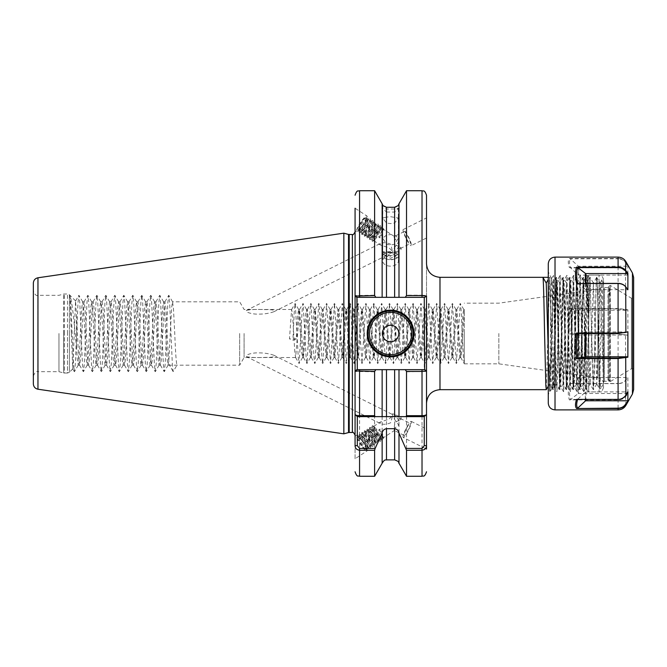 <?xml version="1.0" encoding="UTF-8"?>
<svg xmlns="http://www.w3.org/2000/svg" width="667" height="667" viewBox="0 0 667 667"><rect width="100%" height="100%" fill="white"/><g stroke="black" fill="none" stroke-linecap="round" stroke-linejoin="round"><path stroke-width="0.5" stroke-dasharray="3.33 2.5" d="M390.562 252.576A7.862 3.443 180 0 0 382.7 256.02A7.862 3.443 180 0 0 386.36 258.929A7.862 3.443 180 0 0 390.562 259.463A7.862 3.443 180 0 0 394.772 258.929A7.862 3.443 180 0 0 398.424 256.02A7.862 3.443 180 0 0 390.562 252.576M386.485 217.134L382.7 218.051L386.485 223.028L390.562 223.587L394.639 223.028L398.424 218.051L390.562 216.692L386.485 217.134L386.485 212.056L382.7 208.346L382.7 253.885A7.862 1.768 180 0 0 383.358 254.594A7.862 1.768 180 0 0 390.562 255.653A7.862 1.768 180 0 0 397.774 254.594A7.862 1.768 180 0 0 398.424 253.885A7.862 1.768 180 0 0 390.562 252.118A7.862 1.768 180 0 0 382.7 253.885M390.562 255.628A7.862 5.261 180 0 0 382.7 260.889A7.862 5.261 180 0 0 390.562 266.15A7.862 5.261 180 0 0 398.424 260.889A7.862 5.261 180 0 0 390.562 255.628M386.485 235.218L382.7 238.044L386.485 244.222L390.562 245.031L394.639 244.222L398.424 238.044L394.639 235.218L390.562 234.509L386.485 235.218L386.485 223.028M390.562 251.726L382.7 251.792L390.562 251.726M382.783 205.178L382.7 251.792L390.562 256.328L398.424 251.792L398.349 205.178M386.485 207.254C381.499 204.894 381.499 204.936 386.485 207.37L394.639 207.37C399.633 204.936 399.633 204.894 394.639 207.254M386.485 212.056L394.639 212.056L398.424 208.346L394.639 209.029L386.485 209.029L382.7 208.346M246.623 356.712C250.884 357.479 256.12 357.729 262.339 357.47C266.742 357.295 276.797 357.712 273.954 355.303C269.276 353.61 263.949 352.801 257.979 352.885C253.101 352.635 244.255 354.794 246.623 356.712L380.24 423.47C383.183 424.737 386.643 424.504 390.637 422.778C392.079 418.134 392.546 415.308 392.038 414.299L392.696 413.873A7.412 1.451 56.7 0 0 394.147 418.551A7.412 1.451 56.7 0 0 398.933 425.154C395.006 427.414 393.48 429.198 394.355 430.523L404.202 435.443A6.737 1.084 116.5 0 1 406.245 428.931A6.737 1.084 116.5 0 1 410.23 423.387A6.737 1.084 116.5 0 1 408.187 429.898A6.737 1.084 116.5 0 1 404.202 435.443M273.954 355.303L392.038 414.299C392.746 415.149 391.687 416.783 388.853 419.218L380.273 422.044L380.24 423.47M383.158 437.894C381.407 439.586 372.328 426.722 373.72 426.355L376.38 429.039L380.023 435.518L380.89 438.728L380.582 439.586L381.774 438.803C382.491 437.494 381.474 434.551 378.714 429.965L380.098 429.056L382.6 433.825L383.467 437.027L383.158 437.894L394.355 430.523C394.781 431.232 392.58 420.935 398.933 420.785C398.549 418.693 399.024 417.917 400.358 418.459L400.984 419.31C399.4 419.96 398.716 421.903 398.933 425.154M400.358 418.459L410.23 423.387M398.933 420.785A7.412 1.451 56.7 0 0 393.213 413.899L401.017 417.267L400.984 419.31M403.202 437.452A8.988 1.442 116.5 0 1 405.928 428.773A8.988 1.442 116.5 0 1 411.231 421.377A8.988 1.442 116.5 0 1 408.504 430.065A8.988 1.442 116.5 0 1 403.202 437.452L426.513 449.099M426.513 445.664L426.513 414.382L424.262 416.625L405.978 416.625M411.231 421.377L426.513 429.014M355.069 458.796L355.069 436.21L355.069 458.796L366.992 450.95A9.438 1.851 56.7 0 0 363.348 442.054A9.438 1.851 56.7 0 0 356.612 435.192A9.438 1.851 56.7 0 0 360.255 444.089A9.438 1.851 56.7 0 0 366.992 450.95M355.069 436.21L356.612 435.192M246.623 310.288C250.884 309.521 256.12 309.271 262.339 309.53C266.742 309.705 276.797 309.288 273.954 311.697C269.276 313.39 263.949 314.199 257.979 314.115C253.101 314.365 244.255 312.206 246.623 310.288L380.24 243.53C383.183 242.263 386.643 242.496 390.637 244.222C392.079 248.866 392.546 251.692 392.038 252.701L392.696 253.127A7.412 1.451 123.3 0 1 394.147 248.449A7.412 1.451 123.3 0 1 398.933 241.846C395.006 239.586 393.48 237.802 394.355 236.477L404.202 231.557A6.737 1.084 63.5 0 0 406.245 238.069A6.737 1.084 63.5 0 0 410.23 243.613A6.737 1.084 63.5 0 0 408.187 237.102A6.737 1.084 63.5 0 0 404.202 231.557M273.954 311.697L392.038 252.701C392.746 251.851 391.687 250.217 388.853 247.782L380.273 244.956L380.24 243.53M383.158 229.106C381.407 227.414 372.328 240.278 373.72 240.645L376.38 237.961L380.023 231.482L380.89 228.272L380.582 227.414L381.774 228.197C382.491 229.506 381.474 232.45 378.714 237.035L380.098 237.944L382.6 233.175L383.467 229.973L383.158 229.106L394.355 236.477C394.781 235.768 392.58 246.065 398.933 246.215C398.549 248.307 399.024 249.083 400.358 248.541L400.984 247.69C399.4 247.04 398.716 245.097 398.933 241.846M400.358 248.541L410.23 243.613M398.933 246.215A7.412 1.451 123.3 0 1 393.213 253.101L401.017 249.733L400.984 247.69M403.202 229.548L426.513 217.901L426.513 237.986L411.231 245.623A8.988 1.442 63.5 0 0 408.504 236.935A8.988 1.442 63.5 0 0 403.202 229.548A8.988 1.442 63.5 0 0 405.928 238.227A8.988 1.442 63.5 0 0 411.231 245.623M356.612 231.808L355.069 230.79L355.069 208.204L355.069 230.79L355.069 208.204L366.992 216.05A9.438 1.851 123.3 0 1 363.348 224.946A9.438 1.851 123.3 0 1 356.612 231.808A9.438 1.851 123.3 0 1 360.255 222.911A9.438 1.851 123.3 0 1 366.992 216.05M413.031 333.5A22.47 22.47 0 0 1 390.562 355.97A22.47 22.47 0 0 1 368.101 333.5A22.47 22.47 0 0 1 390.562 311.03A22.47 22.47 0 0 1 413.031 333.5A22.47 22.47 0 0 0 390.562 311.03A22.47 22.47 0 0 0 368.101 333.5M33.35 283.116L33.35 383.884M58.963 333.5L58.963 371.694L58.963 333.5M71.344 333.5L72.77 368.884L75.554 300.992L76.48 315.016L76.48 345.898L75.121 333.5C73.287 312.556 71.569 299.842 69.96 295.348L71.344 333.5M69.985 295.381L70.794 302.601L73.495 364.399L74.396 371.694L75.288 364.399L77.989 302.601L78.881 295.306L79.782 302.601L82.483 364.399L83.375 371.694L84.275 364.399L86.968 302.601L87.869 295.306L88.769 302.601L91.462 364.399L92.363 371.694L93.263 364.399L95.956 302.601L96.857 295.306L97.757 302.601L100.45 364.399L101.259 371.619L102.251 364.399L104.944 302.601L105.845 295.306L106.745 302.601L109.438 364.399L110.247 371.619L111.239 364.399L113.932 302.601L114.832 295.306L115.733 302.601L118.426 364.399L119.235 371.619L120.227 364.399L122.92 302.601L123.82 295.306L124.712 302.601L127.414 364.399L128.222 371.619L129.206 364.399L131.908 302.601L132.8 295.306L133.7 302.601L136.401 364.399L137.21 371.619L138.194 364.399L140.895 302.601L141.788 295.306L142.688 302.601L145.381 364.399L146.198 371.619L147.182 364.399L149.875 302.601L150.775 295.306L151.676 302.601L154.369 364.399L155.178 371.619L156.17 364.399L158.863 302.601L159.763 295.306L160.664 302.601L163.357 364.399L164.165 371.619L165.158 364.399L167.851 302.601L168.751 295.306L169.651 302.601L172.344 364.399L173.153 371.619L177.005 365.174C176.255 363.298 175.504 352.743 174.754 333.5L173.412 307.871L172.511 301.826L171.611 307.871L168.918 359.129L168.017 365.174L167.117 359.129L164.424 307.871L163.523 301.826L162.623 307.871L159.93 359.129L159.029 365.174L158.129 359.129L155.436 307.871L154.536 301.826L153.643 307.871L150.942 359.129L150.042 365.174L149.15 359.129L146.448 307.871L145.548 301.826L144.656 307.871L141.954 359.129L141.062 365.174L140.162 359.129L137.46 307.871L136.568 301.826L135.668 307.871L132.975 359.129L132.074 365.174L131.174 359.129L128.481 307.871L127.58 301.826L126.68 307.871L123.987 359.129L123.087 365.174L122.186 359.129L119.493 307.871L118.593 301.826L117.692 307.871L114.999 359.129L114.099 365.174L113.198 359.129L110.505 307.871L109.605 301.826L108.704 307.871L106.011 359.129L105.111 365.174L104.21 359.129L101.517 307.871L100.617 301.826L99.716 307.871L97.023 359.129L96.123 365.174L95.231 359.129L92.53 307.871L91.629 301.826L90.737 307.871L88.036 359.129L87.144 365.174L86.243 359.129L83.542 307.871L82.65 301.826L81.749 307.871L79.048 359.129L78.264 365.082L77.255 359.129L76.48 345.898M603.543 333.5L603.543 284.075L603.543 333.5M498.841 333.5L498.841 363.832L498.841 333.5M464.257 333.5L464.257 363.832L464.257 333.5M464.257 363.473L463.423 357.762L461.072 309.238L460.28 303.51L456.353 363.49L452.418 303.51L448.491 363.49L444.556 303.51L440.62 363.49L436.693 303.51L432.758 363.49L428.831 303.51L424.896 363.49L420.969 303.51L417.033 363.49L413.106 303.51L409.171 363.49L405.236 303.51L401.309 363.49L397.374 303.51L393.447 363.49L389.511 303.51L385.584 363.49L381.649 303.51L377.722 363.49L373.787 303.51L369.851 363.49L365.925 303.51L361.989 363.49L358.062 303.51L354.127 363.49L350.2 303.51L346.265 363.49L342.338 303.51L338.402 363.49L334.467 303.51L330.54 363.49L326.605 303.51L322.761 363.415L321.886 357.762L319.535 309.238L318.743 303.51L314.899 363.415L314.024 357.762L310.972 303.585L310.097 309.238L307.037 363.415L306.161 357.762L303.101 303.585L302.234 309.238L299.175 363.415L298.299 357.762L295.239 303.585L294.372 309.238L292.905 340.17L296.34 338.853L297.807 314.049L298.699 309.555L301.734 352.951L302.635 357.445L305.669 314.049L306.562 309.555L309.596 352.951L310.497 357.445L313.532 314.049L314.315 309.463L315.107 314.049L317.467 352.951L318.359 357.445L321.394 314.049L322.178 309.463L326.113 357.537L330.048 309.463L333.975 357.537L337.911 309.463L341.837 357.537L345.773 309.463L349.7 357.537L353.635 309.463L357.562 357.537L361.497 309.463L365.433 357.537L369.36 309.463L373.295 357.537L377.222 309.463L381.157 357.537L385.084 309.463L389.019 357.537L392.946 309.463L396.882 357.537L400.817 309.463L404.744 357.537L408.679 309.463L412.606 357.537L416.542 309.463L420.468 357.537L424.404 309.463L428.331 357.537L432.266 309.463L436.201 357.537L440.128 309.463L444.064 357.537L447.991 309.463L451.926 357.537L455.853 309.463L459.788 357.537L460.572 352.951L462.931 314.049L463.723 309.463L464.257 311.606L464.257 309.463L464.257 363.473L464.257 311.606M464.257 311.022L461.564 352.951L460.78 357.537L456.845 309.463L452.91 357.537L448.983 309.463L445.047 357.537L441.12 309.463L437.185 357.537L433.258 309.463L429.323 357.537L425.396 309.463L421.461 357.537L417.525 309.463L413.598 357.537L409.663 309.463L405.736 357.537L401.801 309.463L397.874 357.537L393.939 309.463L390.012 357.537L386.076 309.463L382.141 357.537L378.214 309.463L374.279 357.537L370.352 309.463L366.416 357.537L362.489 309.463L358.554 357.537L354.619 309.463L350.692 357.537L346.757 309.463L342.83 357.537L338.894 309.463L334.967 357.537L331.032 309.463L327.105 357.537L323.17 309.463L319.235 357.537L315.308 309.463L311.372 357.537L307.445 309.463L303.51 357.537L299.583 309.463L295.648 357.537L294.864 352.951L292.505 314.049L291.604 309.555L289.47 338.853L292.905 340.17M244.08 333.5L244.08 357.537L244.08 333.5M296.34 338.853L289.47 338.853M239.67 333.5L239.67 365.174L239.67 333.5M426.513 263.857L426.513 403.143L426.513 296.048L424.671 297.332L356.378 297.332L382.141 297.332L382.141 203.768M603.46 383.884L600.158 283.116L596.807 277.589C597.34 279.673 597.824 305.503 598.299 333.5L599.7 389.011L601.492 295.898L602.001 279.807L602.484 295.806L603.468 383.9L601.042 388.169L600.317 384.392L598.633 333.5C597.966 303.602 597.374 276.663 596.807 277.33C596.248 276.547 595.681 303.51 595.122 333.5L594.28 373.212L593.472 389.636L593.013 385.393L590.062 277.33L586.727 389.636L583.325 277.33L579.957 389.67L576.588 277.33L573.211 389.67L569.843 277.33L566.508 389.636L563.106 277.33L559.738 389.67L556.37 277.33L552.993 389.67L549.625 277.33L546.29 389.636M600.158 283.116L596.79 383.884L593.388 283.083L590.053 383.884L586.643 283.083L583.308 383.884L579.906 283.083L576.571 383.884L573.17 283.083L569.835 383.884L566.425 283.083L563.09 383.884L559.688 283.083L556.278 383.884L552.943 283.083L550.417 369.151L549.616 383.884L548.274 386.193L548.274 277.33L549.525 277.33L548.274 279.498M596.807 277.33L596.807 277.589C596.223 273.553 595.614 301.484 595.022 333.5L593.338 389.67L589.97 277.33L586.593 389.67L583.225 277.33L579.856 389.67L576.488 277.33L573.12 389.67L569.743 277.33L566.375 389.67L563.006 277.33L559.638 389.67L556.27 277.33L553.318 385.393L552.868 389.636L552.051 373.212L551.209 333.5C550.65 303.51 550.083 276.547 549.525 277.33L549.625 277.33M596.707 277.33L593.347 283.116M583.325 277.33L579.873 283.116M563.106 277.33L559.646 283.116M590.053 383.884L586.693 389.67L583.241 383.884M569.835 383.884L566.375 389.67M343.838 433.825L343.838 233.175M374.612 190.729L374.612 295.181L355.069 295.531L354.944 333.5L355.069 371.469L374.612 371.819L374.612 476.271M356.903 297.332L355.069 296.048L355.069 370.952L356.903 369.668L425.204 369.668L398.991 369.668L398.991 463.232M355.069 445.664L355.069 350.725L357.312 350.725L357.312 297.332L425.204 297.332L424.262 297.332L424.262 369.668L359.563 369.668L394.639 369.668L394.639 459.871M600.092 283.116L602.018 279.807L603.543 284.075C602.735 286.96 600.859 288.686 597.915 289.245L597.915 333.5L597.915 289.245L498.841 303.168L464.257 303.168M295.648 357.537L244.08 357.537L239.67 365.174L169.485 365.174L173.245 371.694M76.48 315.016L78.714 359.129L79.615 365.174L80.515 359.129L83.208 307.871L84.109 301.826L85.009 307.871L87.702 359.129L88.603 365.174L89.503 359.129L92.196 307.871L93.097 301.826L93.997 307.871L96.69 359.129L97.59 365.174L98.491 359.129L101.184 307.871L102.084 301.826L102.985 307.871L105.678 359.129L106.578 365.174L107.479 359.129L110.172 307.871L111.072 301.826L111.964 307.871L114.666 359.129L115.566 365.174L116.458 359.129L119.16 307.871L120.052 301.826L120.952 307.871L123.653 359.129L124.546 365.174L125.446 359.129L128.147 307.871L129.039 301.826L129.94 307.871L132.633 359.129L133.533 365.174L134.434 359.129L137.127 307.871L137.919 301.918L138.928 307.871L141.621 359.129L142.413 365.082L143.422 359.129L146.115 307.871L146.907 301.918L147.916 307.871L150.609 359.129L151.401 365.082L152.41 359.129L155.103 307.871L155.895 301.918L156.903 307.871L159.596 359.129L160.388 365.082L161.397 359.129L164.09 307.871L164.882 301.918L165.883 307.871L167.234 333.5C167.984 352.743 168.734 363.298 169.485 365.174L168.017 365.174M173.153 371.619L169.485 365.174M380.582 227.414C378.831 225.721 369.751 238.578 371.144 238.953L373.803 236.26L377.447 229.79L378.314 226.58L378.006 225.713C376.255 224.02 367.175 236.885 368.568 237.252L371.227 234.567L374.871 228.089L375.738 224.887L375.429 224.02C373.678 222.328 364.599 235.193 365.991 235.559L368.651 232.875L372.294 226.396L373.161 223.187L372.853 222.328C371.102 220.635 362.023 233.492 363.415 233.867L366.075 231.174L369.718 224.704L370.585 221.494L370.277 220.627C368.526 218.934 359.446 231.799 360.839 232.166L363.498 229.481L367.142 223.003L368.009 219.802L367.7 218.934L368.893 219.718L367.284 220.152L365.366 221.836L360.864 227.747L359.446 231.257C360.338 232.383 368.559 218.959 366.316 218.026L364.707 218.459L362.723 220.218A7.412 1.451 123.3 0 1 365.875 217.734L366.316 218.026M367.7 218.934C365.95 217.242 356.87 230.107 358.262 230.474L359.446 231.257M370.277 220.627L371.469 221.411L369.86 221.853L367.942 223.537L363.44 229.448L362.023 232.95C362.915 234.084 371.135 220.652 368.893 219.718M360.839 232.166L362.023 232.95M372.853 222.328L374.045 223.112L372.436 223.545L370.518 225.229L366.016 231.141L364.607 234.651C365.491 235.776 373.712 222.344 371.469 221.411M363.415 233.867L364.607 234.651M375.429 224.02L376.622 224.804L375.012 225.238L373.103 226.922L368.593 232.833L367.183 236.343C368.067 237.469 376.288 224.045 374.045 223.112M365.991 235.559L367.183 236.343M378.006 225.713L379.198 226.497L377.597 226.938L375.679 228.623L371.169 234.534L369.76 238.036C370.644 239.17 378.864 225.738 376.622 224.804M368.568 237.252L369.76 238.036M381.774 228.197L380.173 228.631L378.256 230.315L373.745 236.226L372.336 239.736C373.22 240.862 381.441 227.43 379.198 226.497M371.144 238.953L372.336 239.736M373.72 240.645L380.273 244.956M365.875 217.734A7.412 1.451 123.3 0 1 361.923 226.305L357.654 230.824L357.178 228.864L362.723 220.218M361.923 226.305C360.03 229.148 358.813 230.54 358.262 230.474L357.654 230.824M393.213 253.101A7.412 1.451 123.3 0 1 392.696 253.127M380.582 439.586C378.831 441.279 369.751 428.422 371.144 428.047L373.803 430.74L377.447 437.21L378.314 440.42L378.006 441.287C376.255 442.98 367.175 430.115 368.568 429.748L371.227 432.433L374.871 438.911L375.738 442.113L375.429 442.98C373.678 444.672 364.599 431.807 365.991 431.441L368.651 434.125L372.294 440.604L373.161 443.813L372.853 444.672C371.102 446.365 362.023 433.508 363.415 433.133L366.075 435.826L369.718 442.296L370.585 445.506L370.277 446.373C368.526 448.066 359.446 435.201 360.839 434.834L363.498 437.519L367.142 443.997L368.009 447.198L367.7 448.066L368.893 447.282L367.284 446.848L365.366 445.164L360.864 439.253L359.446 435.743C360.338 434.617 368.559 448.041 366.316 448.974L364.707 448.541L362.723 446.782A7.412 1.451 56.7 0 0 365.875 449.266L366.316 448.974M367.7 448.066C365.95 449.758 356.87 436.893 358.262 436.526L359.446 435.743M370.277 446.373L371.469 445.589L369.86 445.147L367.942 443.463L363.44 437.552L362.023 434.05C362.915 432.916 371.135 446.348 368.893 447.282M360.839 434.834L362.023 434.05M372.853 444.672L374.045 443.888L372.436 443.455L370.518 441.771L366.016 435.859L364.607 432.349C365.491 431.224 373.712 444.656 371.469 445.589M363.415 433.133L364.607 432.349M375.429 442.98L376.622 442.196L375.012 441.762L373.103 440.078L368.593 434.167L367.183 430.657C368.067 429.531 376.288 442.955 374.045 443.888M365.991 431.441L367.183 430.657M378.006 441.287L379.198 440.503L377.597 440.062L375.679 438.377L371.169 432.466L369.76 428.964C370.644 427.83 378.864 441.262 376.622 442.196M368.568 429.748L369.76 428.964M381.774 438.803L380.173 438.369L378.256 436.685L373.745 430.774L372.336 427.264C373.22 426.138 381.441 439.57 379.198 440.503M371.144 428.047L372.336 427.264M373.72 426.355L380.273 422.044M365.875 449.266A7.412 1.451 56.7 0 0 361.923 440.695L357.654 436.176L357.178 438.136L362.723 446.782M361.923 440.695C360.03 437.852 358.813 436.46 358.262 436.526L357.654 436.176M393.213 413.899A7.412 1.451 56.7 0 0 392.696 413.873M382.141 297.332L422.019 297.332L422.019 295.181L406.52 295.181L405.494 297.332M355.069 256.103L355.069 271.177M357.312 316.275L355.069 316.275L355.069 231.833M355.069 395.823L355.069 410.897M374.612 371.819L375.638 369.668M382.141 369.668L382.141 463.232M405.494 369.668L406.52 371.819L406.52 476.271M406.52 371.819L426.513 371.469L426.513 195.223M375.638 297.332L374.612 295.181M406.52 190.729L406.52 295.181M398.991 203.768L398.991 297.332M426.513 295.531L425.204 297.332L426.513 295.531L422.019 295.181L422.019 190.729M72.77 368.884L69.401 372.253L69.401 333.5L69.401 372.253L67.5 373.045L67.5 333.5L67.5 373.045L64.349 373.045L64.349 333.5L64.349 373.045L63.648 372.945L63.648 333.5L63.648 372.945L58.963 371.694L37.844 371.694L37.844 295.306L37.844 371.694C36.335 370.86 34.834 372.353 33.35 376.188L33.35 333.5M549.616 383.884L548.274 351.309M359.563 476.271L359.563 369.668L356.378 369.668L357.312 369.668L357.312 350.725M398.991 416.625L386.485 416.625M375.154 416.625L357.312 416.625L355.069 414.382L357.312 416.625M426.513 371.469L425.204 369.668L426.513 371.469M356.378 369.668L355.069 371.469L356.378 369.668M355.069 295.531L356.378 297.332L355.069 295.531M424.671 369.668L426.513 370.952M426.513 414.382L424.262 416.625M378.714 237.035L380.098 237.944M357.178 228.864L363.54 219.768L365.891 217.667L367.667 217.175L368.009 218.126L366.917 221.986L362.473 229.673L359.205 232.833L360.814 228.581L366.116 221.461L368.467 219.36L370.243 218.868L370.585 219.827L369.493 223.687L365.049 231.374L361.781 234.526L363.39 230.282L368.693 223.162L371.044 221.052L372.82 220.569L373.161 221.519L372.069 225.379L367.625 233.066L364.357 236.226L365.966 231.974L371.269 224.854L373.62 222.753L375.396 222.261L375.738 223.212L374.646 227.072L370.202 234.759L366.933 237.919L368.543 233.667L373.845 226.547L376.196 224.445L377.972 223.954L378.314 224.912L377.222 228.773L372.778 236.46L369.835 239.595L369.426 239.036L371.119 235.368L376.421 228.247L378.773 226.138L380.549 225.654L380.89 226.605L379.798 230.465L375.354 238.152L372.411 241.296L372.003 240.729L373.695 237.06L378.998 229.94L381.349 227.839L383.125 227.347L383.467 228.297L382.374 232.158L379.323 237.819M378.714 429.965L380.098 429.056M357.178 438.136L363.54 447.232L365.891 449.333L367.667 449.825L368.009 448.874L366.917 445.014L362.473 437.327L359.205 434.167L360.814 438.419L366.116 445.539L368.467 447.64L370.243 448.132L370.585 447.173L369.493 443.313L365.049 435.626L361.781 432.474L363.39 436.718L368.693 443.838L371.044 445.948L372.82 446.431L373.161 445.481L372.069 441.621L367.625 433.934L364.357 430.774L365.966 435.026L371.269 442.146L373.62 444.247L375.396 444.739L375.738 443.788L374.646 439.928L370.202 432.241L366.933 429.081L368.543 433.333L373.845 440.453L376.196 442.554L377.972 443.046L378.314 442.088L377.222 438.227L372.778 430.54L369.835 427.405L369.426 427.964L371.119 431.632L376.421 438.753L378.773 440.862L380.549 441.346L380.89 440.395L379.798 436.535L375.354 428.848L372.411 425.704L372.003 426.271L373.695 429.94L378.998 437.06L381.349 439.161L383.125 439.653L383.467 438.703L382.374 434.842L379.323 429.181M603.543 381.524L603.543 286.668L603.543 381.524M609.763 381.224A0.9 0.517 90.9 0 1 609.688 381.241L609.004 381.241L609.838 381.249L608.938 377.038L608.938 299.483L608.938 377.038A0.9 0.834 180 0 1 608.037 377.872C607.72 380.007 608.271 381.124 609.688 381.241L608.212 380.632L608.037 379.139L608.037 287.569L609.688 290.362C608.271 292.229 607.72 295.047 608.037 298.799L608.037 377.872M631.407 298.674L631.407 368.793L631.407 298.674M608.037 379.139A0.9 0.859 180 0 1 608.938 379.998L609.838 381.249L609.838 290.337L608.938 286.668L608.938 379.998L608.938 286.685A0.9 0.9 180 0 1 608.037 287.577L608.938 286.668M603.543 280.29L603.543 387.419L603.543 280.29M588.719 275.855L588.719 391.913L588.719 275.855M557.22 281.399C556.095 267.209 555.086 378.114 554.169 386.143C553.226 400.809 552.384 287.919 551.626 279.44C550.842 264.065 550.158 381.099 549.591 389.853L549.024 367.342L550.217 390.92L553.452 275.338L556.12 380.757L556.962 390.92L560.122 275.346L557.012 280.732L557.262 281.858C558.379 292.505 559.48 399.625 560.588 385.601C561.706 377.797 562.831 267.167 563.957 281.399C565.082 289.203 566.2 399.833 567.325 385.601C568.451 377.797 569.576 267.167 570.694 281.399C571.819 289.203 572.945 399.833 574.07 385.601C575.187 377.797 576.313 267.167 577.439 281.399C578.556 289.203 579.681 399.833 580.807 385.601C581.574 380.94 582.324 327.23 583.1 298.407L583.458 281.049C584.184 288.736 584.892 402.284 585.593 388.061C586.318 380.123 587.027 262.056 587.727 276.83L588.494 317.133C587.569 295.331 586.618 282.583 585.643 278.889L585.159 278.681L587.085 275.346L587.285 276.08L588.494 317.133M560.122 275.346L563.565 391.662L566.225 286.243L567.067 276.08L570.235 391.654L567.117 386.26L567.325 385.601M549.024 367.342L549.691 364.265L551.401 382.658C551.842 387.502 552.234 388.919 552.568 386.91C554.244 378.389 555.503 267.184 556.695 281.382L557.262 292.546C558.187 322.936 559.138 397.057 560.072 385.601C561.197 377.797 562.323 267.167 563.44 281.399C564.565 289.203 565.691 399.833 566.817 385.601C567.934 377.797 569.059 267.167 570.185 281.399C571.302 289.203 572.428 399.833 573.553 385.601C574.679 377.797 575.796 267.167 576.922 281.399C578.047 289.203 579.173 399.833 580.29 385.601C581.224 380.165 582.174 299.358 583.1 284.05M567.158 386.293L566.642 386.293L566.817 385.601M570.235 391.654L573.603 275.346L576.972 391.654L573.862 386.26L574.07 385.601M573.895 386.293L573.387 386.293L573.553 385.601M576.972 391.654L580.348 275.346L583.717 391.654L580.598 386.26L580.807 385.601M580.64 386.293L580.123 386.293L580.29 385.601M566.867 275.346L563.748 280.74L563.957 281.399M563.79 280.707L563.273 280.707L563.44 281.399M573.603 275.346L570.485 280.74L570.694 281.399M570.527 280.707L570.01 280.707L570.185 281.399M576.922 281.399L576.755 280.707L577.439 281.399M548.274 264.774L548.274 263.857M633.65 389.503L633.65 277.497M633.65 298.674L633.65 368.793L633.65 298.674M603.543 387.419C601.326 393.655 600.4 391.004 599.049 391.913L599.049 275.087L599.049 391.913L588.719 391.913L585.484 388.678L585.593 388.061M585.643 278.889C584.809 277.097 583.967 283.608 583.1 298.407M585.242 278.564L583.35 280.457L583.458 281.049M557.045 280.699L556.511 280.674L556.695 281.382M551.626 279.44L551.484 278.631L553.385 275.346M548.274 394.472L548.274 271.719L548.274 395.281L549.491 390.745L550.017 391.654M554.169 386.143L553.994 386.877L556.753 391.654M554.027 386.902L552.301 387.794L552.568 386.91M549.591 389.853L549.508 390.745M618.084 257.112L618.084 258.488L569.401 258.488C567.951 260.147 567.942 263.182 569.368 267.584L618.084 267.584C621.494 267.7 624.095 269.118 625.871 271.836L627.897 275.179L627.872 266.058L625.871 262.756C624.079 260.022 621.486 258.596 618.084 258.488L618.084 258.796C621.427 258.904 623.97 260.305 625.721 262.99L627.68 266.216L578.756 266.216A0.9 0.842 180 0 1 578.122 265.966L570.193 258.796L618.084 258.796M627.897 275.179L625.504 271.953C623.812 269.351 621.336 267.992 618.084 267.884L618.084 308.471L569.401 308.471C567.951 316.733 567.942 325.229 569.368 333.967L618.084 333.967L627.897 335.251L627.872 309.796L618.084 308.471L618.084 308.938L627.68 310.222L578.756 310.222L570.193 308.938L618.084 308.938M627.897 335.251L618.084 333.8L618.084 383.492L569.401 383.492C567.951 390.087 567.942 395.556 569.368 399.883L618.084 399.883C621.494 399.791 624.095 398.608 625.871 396.34L627.897 393.572L627.872 377.23L625.871 379.965C624.079 382.224 621.486 383.4 618.084 383.492L618.084 383.642C621.427 383.55 623.97 382.391 625.721 380.173L627.68 377.505L578.756 377.505A0.9 0.692 180 0 0 578.122 377.705L570.193 383.642L618.084 383.642M603.543 279.581C601.409 273.437 600.383 275.946 599.049 275.087L588.719 275.087L587.727 276.83M548.274 403.143L548.274 402.226M563.498 391.654L560.38 386.26L560.588 385.601M560.413 386.293L559.905 386.293L560.072 385.601M608.037 298.799A0.9 0.684 180 0 1 608.938 299.483L609.763 290.403M583.717 391.654L587.085 275.346M627.422 335.051L578.756 335.051L578.756 310.222M627.68 310.222L627.872 309.796M578.122 310.172L578.122 335.009L570.552 333.783C569.134 325.279 569.134 317 570.552 308.954M578.122 335.009L578.756 335.051M618.084 333.8L570.66 333.8M569.401 308.471L570.193 308.938M569.368 333.967L570.56 333.842M627.422 275.104L578.756 275.104L578.756 266.216M578.122 265.966L578.122 274.854L570.552 267.775C569.134 263.49 569.134 260.522 570.552 258.888M578.122 274.854A0.9 0.842 0 0 0 578.756 275.104M618.084 267.884L570.66 267.884M569.401 258.488L570.193 258.796M569.368 267.584L570.56 267.809M627.897 393.572L578.756 393.447L578.756 377.505M578.122 377.705L578.122 393.647L570.552 399.5C569.134 395.289 569.134 389.978 570.552 383.567M578.122 393.647A0.9 0.692 0 0 1 578.756 393.447M627.422 393.447L625.504 396.048C623.812 398.207 621.336 399.325 618.084 399.416L570.66 399.416M569.401 383.492L570.193 383.642M569.368 399.883L570.56 399.533M577.855 333.2L585.943 331.949L627.414 331.949M577.855 399.116L585.309 392.146A0.9 0.842 180 0 1 585.943 391.896L627.414 391.896L625.504 395.039C623.812 397.649 621.336 399.008 618.084 399.116L577.68 399.408M627.897 391.821L627.414 391.896M577.755 399.191L576.555 399.408M577.73 283.367L585.309 289.295L585.309 283.367M585.943 283.367L585.943 289.495L627.872 289.77M625.871 287.035L627.664 289.495M585.943 289.495A0.9 0.692 0 0 1 585.309 289.295M69.401 333.5L69.401 294.747L69.401 333.5M597.915 333.5L597.915 377.755L597.915 333.5M37.961 389.22L37.961 277.78M439.987 389.67L439.987 277.33M348.524 432.566L348.524 234.434M349.216 432.474L349.216 234.526M352.368 432.474L352.368 234.526M394.639 223.028L394.639 235.218M394.639 244.222L394.639 297.332M386.485 297.332L386.485 244.222M394.639 207.37L394.639 209.029M386.485 209.029L386.485 207.37M394.639 212.056L394.639 217.134M386.485 459.871L386.485 369.668M422.019 369.668L422.019 476.271M359.563 297.332L359.563 190.729M67.5 333.5L67.5 293.955L67.5 333.5M64.349 333.5L64.349 293.955L64.349 333.5M63.648 333.5L63.648 294.055L63.648 333.5M604.444 288.186L604.444 381.249L604.444 288.186M610.305 286.068L610.305 381.566L610.305 286.068M555.019 409.888L555.019 257.112M632.449 393.997L632.449 273.003M618.084 399.116L618.084 409.888M625.871 405.394L625.504 396.048M625.721 380.173L625.504 334.5M625.721 309.663L625.504 271.953M625.721 262.99L625.871 261.606M557.262 281.858L557.262 292.546M585.943 331.949L585.943 333.2M585.309 333.2L585.309 331.991M585.309 399.408L585.309 392.146M585.943 391.896L585.943 399.408M394.772 258.929L390.562 260.097L386.36 258.929M382.7 218.051L382.7 256.02M382.7 238.044L382.7 260.889M397.774 254.594L390.562 258.304L383.358 254.594M75.621 300.967L69.401 294.747L67.5 293.955L63.648 294.055L58.963 295.306L37.844 295.306C36.335 296.14 34.834 294.647 33.35 290.812M464.257 363.832L498.841 363.832L597.915 377.755C600.859 378.314 602.735 380.04 603.543 382.925L603.46 383.967M460.78 357.537L459.788 357.537M452.91 357.537L451.926 357.537M445.047 357.537L444.064 357.537M437.185 357.537L436.201 357.537M429.323 357.537L428.331 357.537M421.461 357.537L420.468 357.537M413.598 357.537L412.606 357.537M405.736 357.537L404.744 357.537M397.874 357.537L396.882 357.537M390.012 357.537L389.019 357.537M382.141 357.537L381.157 357.537M374.279 357.537L373.295 357.537M366.416 357.537L365.433 357.537M358.554 357.537L357.562 357.537M350.692 357.537L349.7 357.537M342.83 357.537L341.837 357.537M334.967 357.537L333.975 357.537M327.105 357.537L326.113 357.537M319.235 357.537L318.251 357.537M311.372 357.537L310.388 357.537M303.51 357.537L302.526 357.537M299.583 309.463L298.591 309.463M456.845 309.463L455.853 309.463M448.983 309.463L447.991 309.463M441.12 309.463L440.128 309.463M433.258 309.463L432.266 309.463M425.396 309.463L424.404 309.463M417.525 309.463L416.542 309.463M409.663 309.463L408.679 309.463M401.801 309.463L400.817 309.463M393.939 309.463L392.946 309.463M386.076 309.463L385.084 309.463M378.214 309.463L377.222 309.463M370.352 309.463L369.36 309.463M362.489 309.463L361.497 309.463M354.619 309.463L353.635 309.463M346.757 309.463L345.773 309.463M338.894 309.463L337.911 309.463M331.032 309.463L330.048 309.463M323.17 309.463L322.178 309.463M315.308 309.463L314.315 309.463M307.445 309.463L306.453 309.463M291.721 309.463L244.08 309.463L239.67 301.826L172.511 301.826M601.042 388.169L599.7 389.011M160.497 365.174L159.029 365.174M151.509 365.174L150.042 365.174M142.521 365.174L141.062 365.174M133.533 365.174L132.074 365.174M124.546 365.174L123.087 365.174M115.566 365.174L114.099 365.174M106.578 365.174L105.111 365.174M97.59 365.174L96.123 365.174M88.603 365.174L87.144 365.174M79.615 365.174L78.156 365.174M164.991 301.826L163.523 301.826M156.003 301.826L154.536 301.826M147.015 301.826L145.548 301.826M138.027 301.826L136.568 301.826M129.039 301.826L127.58 301.826M120.052 301.826L118.593 301.826M111.072 301.826L109.605 301.826M102.084 301.826L100.617 301.826M93.097 301.826L91.629 301.826M84.109 301.826L82.65 301.826M464.257 309.463L463.723 309.463M298.699 309.555L295.239 303.585M302.635 357.445L299.175 363.415M306.562 309.555L303.101 303.585M310.497 357.445L307.037 363.415M314.424 309.555L310.972 303.585M318.359 357.445L314.899 363.415M322.294 309.555L318.834 303.585M326.221 357.445L322.761 363.415M330.157 309.555L326.697 303.585M334.084 357.445L330.624 363.415M338.019 309.555L334.559 303.585M341.946 357.445L338.486 363.415M345.881 309.555L342.421 303.585M349.808 357.445L346.356 363.415M353.743 309.555L350.283 303.585M357.679 357.445L354.219 363.415M361.606 309.555L358.146 303.585M365.541 357.445L362.081 363.415M369.468 309.555L366.008 303.585M373.403 357.445L369.943 363.415M377.33 309.555L373.87 303.585M381.266 357.445L377.805 363.415M385.192 309.555L381.741 303.585M389.128 357.445L385.668 363.415M393.063 309.555L389.603 303.585M396.99 357.445L393.53 363.415M400.925 309.555L397.465 303.585M404.852 357.445L401.392 363.415M408.788 309.555L405.328 303.585M412.715 357.445L409.255 363.415M416.65 309.555L413.19 303.585M420.577 357.445L417.125 363.415M424.512 309.555L421.052 303.585M428.447 357.445L424.987 363.415M432.374 309.555L428.914 303.585M436.31 357.445L432.85 363.415M440.237 309.555L436.777 303.585M444.172 357.445L440.712 363.415M448.099 309.555L444.639 303.585M452.034 357.445L448.574 363.415M455.97 309.555L452.509 303.585M459.897 357.445L456.436 363.415M463.832 309.555L460.372 303.585M460.664 357.445L464.124 363.415M456.737 309.555L460.197 303.585M452.801 357.445L456.261 363.415M448.874 309.555L452.334 303.585M444.939 357.445L448.399 363.415M441.012 309.555L444.472 303.585M437.077 357.445L440.537 363.415M433.15 309.555L436.602 303.585M429.214 357.445L432.675 363.415M425.279 309.555L428.739 303.585M421.352 357.445L424.812 363.415M417.417 309.555L420.877 303.585M413.49 357.445L416.95 363.415M409.555 309.555L413.015 303.585M405.628 357.445L409.088 363.415M401.692 309.555L405.152 303.585M397.765 357.445L401.217 363.415M393.83 309.555L397.29 303.585M389.895 357.445L393.355 363.415M385.968 309.555L389.428 303.585M382.033 357.445L385.493 363.415M378.106 309.555L381.566 303.585M374.17 357.445L377.63 363.415M370.243 309.555L373.703 303.585M366.308 357.445L369.768 363.415M362.381 309.555L365.833 303.585M358.446 357.445L361.906 363.415M354.51 309.555L357.971 303.585M350.584 357.445L354.044 363.415M346.648 309.555L350.108 303.585M342.721 357.445L346.181 363.415M338.786 309.555L342.246 303.585M334.859 357.445L338.319 363.415M330.924 309.555L334.384 303.585M326.988 357.445L330.448 363.415M323.061 309.555L326.522 303.585M319.126 357.445L322.586 363.415M315.199 309.555L318.659 303.585M311.264 357.445L314.724 363.415M307.337 309.555L310.797 303.585M303.402 357.445L306.862 363.415M299.475 309.555L302.935 303.585M295.539 357.445L298.999 363.415M291.604 309.555L295.064 303.585M596.79 383.884L593.472 389.636M593.422 283.116L590.095 277.364M586.685 283.116L583.358 277.364M583.308 383.884L579.99 389.636M579.94 283.116L576.621 277.364M576.571 383.884L573.245 389.636M573.203 283.116L569.876 277.364M566.466 283.116L563.14 277.364M563.09 383.884L559.771 389.636M559.721 283.116L556.395 277.364M556.353 383.884L553.026 389.636M552.985 283.116L549.658 277.364M603.452 384.025L601.1 388.086M593.305 389.636L589.978 383.884M589.936 277.364L586.61 283.116M579.823 389.636L576.496 383.884M576.455 277.364L573.128 283.116M573.086 389.636L569.76 383.884M569.718 277.364L566.391 283.116M566.341 389.636L563.023 383.884M559.605 389.636L556.278 383.884M556.236 277.364L552.91 283.116M552.868 389.636L549.541 383.884M596.723 383.884L599.675 388.994M172.62 301.918L168.843 295.381M168.126 365.082L164.349 371.619M163.632 301.918L159.855 295.381M159.138 365.082L155.361 371.619M154.644 301.918L150.867 295.381M150.15 365.082L146.373 371.619M145.656 301.918L141.879 295.381M141.171 365.082L137.385 371.619M136.677 301.918L132.891 295.381M132.183 365.082L128.398 371.619M127.689 301.918L123.904 295.381M123.195 365.082L119.41 371.619M118.701 301.918L114.916 295.381M114.207 365.082L110.43 371.619M109.713 301.918L105.936 295.381M105.219 365.082L101.442 371.619M100.725 301.918L96.948 295.381M96.231 365.082L92.455 371.619M91.738 301.918L87.961 295.381M87.244 365.082L83.467 371.619M82.758 301.918L78.973 295.381M78.264 365.082L74.479 371.619M72.711 368.859L74.304 371.619M75.554 300.992L78.798 295.381M79.506 365.082L83.292 371.619M84 301.918L87.786 295.381M88.494 365.082L92.279 371.619M92.988 301.918L96.765 295.381M97.482 365.082L101.259 371.619M101.976 301.918L105.753 295.381M106.47 365.082L110.247 371.619M110.964 301.918L114.741 295.381M115.458 365.082L119.235 371.619M119.952 301.918L123.728 295.381M124.437 365.082L128.222 371.619M128.931 301.918L132.716 295.381M133.425 365.082L137.21 371.619M137.919 301.918L141.704 295.381M142.413 365.082L146.198 371.619M146.907 301.918L150.684 295.381M151.401 365.082L155.178 371.619M155.895 301.918L159.671 295.381M160.388 365.082L164.165 371.619M164.882 301.918L168.659 295.381M383.467 229.973L383.467 228.297M373.954 240.637L372.411 241.296M380.89 228.272L380.89 226.605M371.377 238.936L369.835 239.595M378.314 226.58L378.314 224.912M368.801 237.244L367.259 237.902M375.738 224.887L375.738 223.212M366.225 235.551L364.682 236.21M373.161 223.187L373.161 221.519M363.648 233.85L362.106 234.509M370.585 221.494L370.585 219.827M361.072 232.158L359.53 232.816M368.009 219.802L368.009 218.126M365.891 217.667L364.707 218.459M359.121 232.249L359.388 230.84M368.467 219.36L367.284 220.152M361.697 233.95L361.964 232.533M371.044 221.052L369.86 221.853M364.274 235.643L364.541 234.234M373.62 222.753L372.436 223.545M366.85 237.335L367.117 235.926M376.196 224.445L375.012 225.238M369.426 239.036L369.693 237.619M378.773 226.138L377.597 226.938M372.003 240.729L372.269 239.32M381.349 227.839L380.173 228.631M383.467 437.027L383.467 438.703M373.954 426.363L372.411 425.704M380.89 438.728L380.89 440.395M371.377 428.064L369.835 427.405M378.314 440.42L378.314 442.088M368.801 429.756L367.259 429.098M375.738 442.113L375.738 443.788M366.225 431.449L364.682 430.79M373.161 443.813L373.161 445.481M363.648 433.15L362.106 432.491M370.585 445.506L370.585 447.173M361.072 434.842L359.53 434.184M368.009 447.198L368.009 448.874M365.891 449.333L364.707 448.541M359.121 434.751L359.388 436.16M368.467 447.64L367.284 446.848M361.697 433.05L361.964 434.467M371.044 445.948L369.86 445.147M364.274 431.357L364.541 432.766M373.62 444.247L372.436 443.455M366.85 429.665L367.117 431.074M376.196 442.554L375.012 441.762M369.426 427.964L369.693 429.381M378.773 440.862L377.597 440.062M372.003 426.271L372.269 427.68M381.349 439.161L380.173 438.369M398.424 208.346L398.424 253.885M398.424 238.044L398.424 260.889M398.424 218.051L398.424 256.02M608.037 287.569L604.444 287.569L603.543 286.668M603.543 382.149L604.444 381.249L609.171 381.249M633.65 368.793L631.407 368.793L610.305 381.566L609.104 381.307M551.509 278.623L548.274 271.719M608.938 286.21L610.305 285.434L631.407 298.207L633.65 298.207M552.359 387.727L550.083 391.662M556.553 280.707L553.452 275.338M559.938 386.26L556.82 391.662M563.307 280.74L560.197 275.338M566.683 386.26L563.565 391.662M570.052 280.74L566.933 275.338M573.42 386.26L570.302 391.662M576.788 280.74L573.67 275.338M580.157 386.26L577.047 391.662M583.375 280.465L580.415 275.338M585.509 388.669L583.783 391.662M587.644 276.188L587.152 275.338M580.348 275.346L577.23 280.74"/><path stroke-width="1" d="M394.639 207.37C399.633 204.936 399.633 204.894 394.639 207.254L386.485 207.254C381.499 204.894 381.499 204.936 386.485 207.37M426.513 449.099L426.513 445.664L426.513 449.099M426.513 217.901L426.513 237.986M413.932 333.5A23.362 23.362 0 0 1 390.562 356.862A23.362 23.362 0 0 1 367.2 333.5A23.362 23.362 0 0 1 390.562 310.138A23.362 23.362 0 0 1 413.932 333.5M368.101 333.5A22.47 22.47 0 0 0 390.562 355.97A22.47 22.47 0 0 0 413.031 333.5A22.47 22.47 0 0 0 390.562 311.03A22.47 22.47 0 0 0 368.101 333.5M398.799 333.5A8.237 8.237 0 0 1 390.562 341.737A8.237 8.237 0 0 1 382.324 333.5A8.237 8.237 0 0 1 390.562 325.263A8.237 8.237 0 0 1 398.799 333.5M37.961 389.22C35.109 388.578 33.575 386.793 33.35 383.884L33.35 283.116C33.575 280.207 35.109 278.422 37.961 277.78L37.961 389.22L343.838 433.825L343.838 233.175L37.961 277.78M548.274 402.226L548.274 386.193L546.256 389.67L545.831 385.393L544.572 333.5C544.014 303.51 543.447 276.547 542.888 277.33L548.274 277.33L548.274 264.774L548.274 403.143C548.674 407.237 550.925 409.488 555.019 409.888L618.084 409.888L618.084 408.512L576.588 408.512C575.137 406.853 575.129 403.818 576.555 399.408L618.084 399.408C621.486 399.3 624.079 397.882 625.871 395.156L627.897 391.821L627.872 400.942L625.871 404.244C624.079 406.978 621.486 408.404 618.084 408.512L618.084 408.196C621.427 408.079 623.97 406.687 625.713 404.01L627.872 400.942M548.274 351.309L546.24 283.116L542.888 277.33L439.987 277.33L439.987 389.67C431.799 390.462 427.314 394.956 426.513 403.143M398.991 463.232L406.52 476.271L406.52 450.258L398.991 433.1L398.991 463.232C397.732 462.331 401.025 462.323 394.639 459.871L394.639 428.689L386.485 428.689L386.485 459.871C385.801 460.397 385.084 458.471 382.141 463.232L374.612 476.271L374.612 450.258L359.563 450.258C356.637 449.783 355.136 448.257 355.069 445.664L355.069 414.382C355.136 415.116 356.628 415.541 359.563 415.674L374.612 415.674L374.612 371.444L355.069 370.952L355.069 414.382L355.069 208.204M355.069 230.79L355.069 256.103M355.069 271.177L355.069 295.531M349.216 234.526L349.216 432.474L348.524 432.566L348.524 234.434L352.368 234.526C352.81 235.293 353.71 234.4 355.069 231.833L355.069 296.048L374.612 295.556L374.612 190.729L359.563 190.729L359.563 297.332L356.903 297.332L357.312 369.668L375.863 369.668L374.612 371.444M355.069 371.469L355.069 395.823M355.069 410.897L355.069 414.382L357.312 416.625L357.312 445.664L359.563 448.416L375.154 448.416L374.612 450.258M374.612 415.674L375.154 416.625L382.141 416.625L382.141 369.668L375.863 369.668M382.141 463.232L382.141 433.1L375.154 448.416M355.069 370.952L356.903 369.668L359.563 369.668L359.563 416.625L394.639 416.625L394.639 369.668L386.485 369.668L386.485 416.625L382.141 416.625M405.978 448.416L422.019 448.416L424.262 445.664L424.262 416.625L398.991 416.625L405.978 416.625L406.52 415.674L406.52 371.444L405.261 369.668L398.991 369.668L398.991 416.625L394.639 416.625M406.52 295.556L406.52 190.729L398.991 203.768L398.991 297.332L405.261 297.332L406.52 295.556L422.019 295.556L422.019 190.729C423.312 191.587 424.337 189.044 426.513 195.223L426.513 263.857C427.314 272.044 431.799 276.538 439.987 277.33M405.261 369.668L424.671 369.668L424.262 297.332L422.019 297.332L422.019 295.556L426.513 296.048L426.513 445.664C426.446 448.249 424.946 449.783 422.019 450.258L406.52 450.258M406.52 415.674L422.019 415.674C424.946 415.549 426.438 415.116 426.513 414.382L426.513 371.469M424.671 369.668L426.513 370.952L422.019 371.444L406.52 371.444M382.141 369.668L386.485 369.668M382.141 433.1C382.6 430.582 384.05 429.106 386.485 428.689M394.639 369.668L398.991 369.668L394.639 369.668M394.639 428.689C397.082 429.114 398.532 430.582 398.991 433.1M424.262 416.625L426.513 414.382M374.612 295.556L375.863 297.332L382.141 297.332L382.141 203.768L374.612 190.729M386.485 207.254L386.485 297.332L394.639 297.332L394.639 207.254M386.485 297.332L382.141 297.332M398.991 297.332L394.639 297.332M33.35 333.5L33.35 376.188M546.206 283.083L542.955 277.447M548.274 279.498L546.215 283.066M426.513 296.048L424.671 297.332L405.261 297.332M375.863 297.332L359.563 297.332M359.563 416.625L357.312 416.625M356.903 297.332L355.069 296.048M355.069 445.664L357.312 445.664M426.513 445.664L424.262 445.664M555.019 409.888L555.019 257.112C550.925 257.512 548.674 259.763 548.274 263.857L548.274 264.774M632.449 393.997L632.449 273.003L633.65 277.497L633.65 389.503L632.449 393.997L625.871 405.394C624.07 408.279 621.477 409.771 618.084 409.888M548.274 395.281L548.274 394.472M618.084 267.584L577.855 267.584L585.309 273.353A0.9 0.692 180 0 0 585.943 273.553L627.414 273.553L625.504 270.952C623.812 268.801 621.336 267.675 618.084 267.584L618.084 267.108C621.486 267.2 624.079 268.384 625.871 270.652L627.897 273.42L627.872 289.77L625.846 287.01C624.079 284.784 621.486 283.608 618.084 283.517L576.588 283.517C575.137 276.913 575.129 271.444 576.555 267.108L618.084 267.108L618.084 257.112L555.019 257.112M627.897 331.732L625.504 332.491L627.897 331.732L627.872 357.212L618.084 358.538L576.588 358.538C575.137 350.267 575.129 341.762 576.555 333.016L618.084 333.016L625.871 332.316L625.713 286.835C623.97 284.617 621.427 283.458 618.084 283.367L576.588 283.517M585.943 333.2L585.943 356.778L627.664 356.778L627.872 357.212M625.504 332.491L618.084 333.2L577.747 333.217C576.321 341.721 576.321 350 577.747 358.046L585.309 356.828L585.309 333.2M585.943 356.778L585.309 356.828M577.747 358.046L618.084 358.062L627.664 356.778M576.588 358.538L577.43 358.062M577.755 333.15L576.555 333.016M577.747 399.225C576.321 403.51 576.321 406.478 577.747 408.112L585.309 401.034L585.309 399.408M585.943 399.408L585.943 400.784L627.664 400.784M576.588 408.512L618.084 408.196M585.943 400.784A0.9 0.842 0 0 0 585.309 401.034M577.855 267.584L577.747 267.5C576.321 271.711 576.321 277.022 577.747 283.433M627.897 273.42L627.414 273.553M577.755 267.467L576.555 267.108M369.443 333.5A21.119 21.119 0 0 0 390.562 354.619A21.119 21.119 0 0 0 411.681 333.5A21.119 21.119 0 0 0 390.562 312.381A21.119 21.119 0 0 0 369.443 333.5M352.368 234.526L352.368 432.474C352.81 431.707 353.71 432.6 355.069 435.167M359.563 448.416L359.563 476.271C358.196 475.363 357.262 478.006 355.069 471.777M422.019 416.625L422.019 369.668M406.52 476.271L422.019 476.271L422.019 448.416M632.449 273.003L625.871 261.606L625.504 270.952M625.713 357.337L625.871 395.156M625.713 404.01L625.871 405.394M618.084 399.408L618.084 358.062M618.084 333.2L618.084 283.367M585.309 283.367L585.309 273.353M585.943 273.553L585.943 283.367M348.524 234.434L343.838 233.175M374.612 476.271L359.563 476.271M394.639 459.871L386.485 459.871M422.019 476.271C423.312 475.413 424.337 477.956 426.513 471.777M422.019 190.729L406.52 190.729M382.783 205.178L382.141 203.768M398.991 203.768L398.349 205.178M359.563 190.729C358.196 191.637 357.262 188.994 355.069 195.223M349.216 432.474L352.368 432.474M348.524 432.566L343.838 433.825M546.256 389.67L439.987 389.67M625.871 261.606C624.07 258.721 621.477 257.229 618.084 257.112"/></g></svg>
